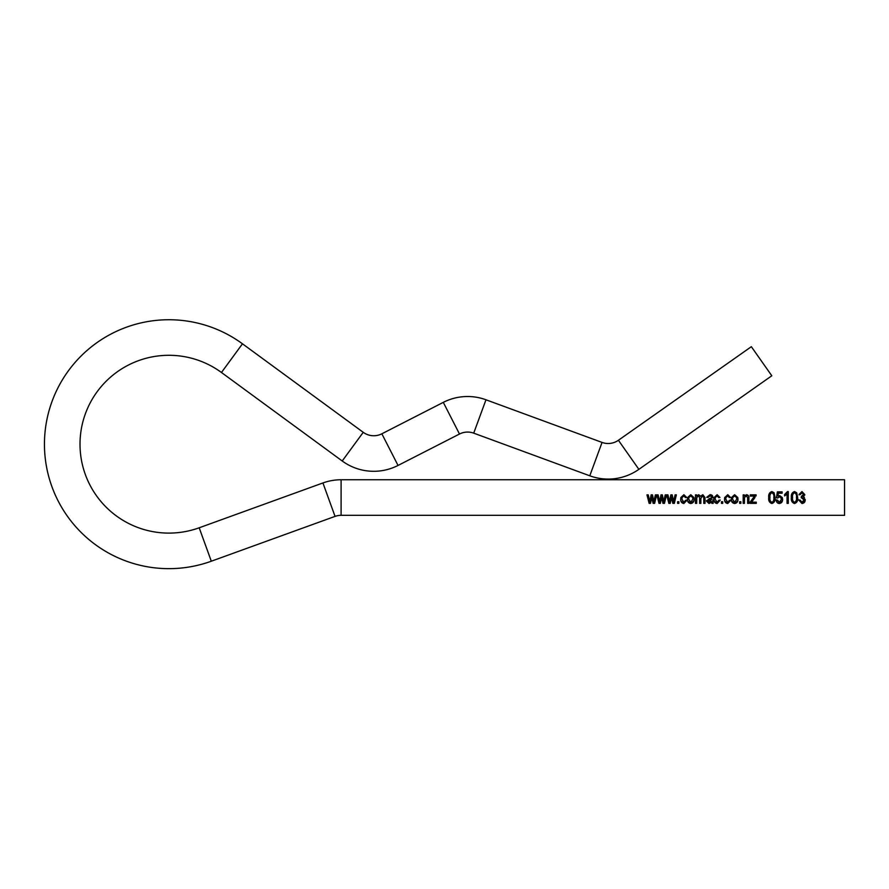 <?xml version="1.0" encoding="UTF-8"?>
<svg xmlns="http://www.w3.org/2000/svg" width="889" height="889" viewBox="0 0 889 889"><rect width="100%" height="100%" fill="white"/><g stroke="black" fill="none" stroke-linecap="round" stroke-linejoin="round"><path stroke-width="1.33" d="M341.098 479.76A53.34 53.34 0 0 0 322.929 482.949L199.192 527.788A88.9 88.9 0 0 1 80.01 444.2A88.9 88.9 0 0 1 221.461 372.491L342.221 460.991A53.34 53.34 0 0 0 398.039 465.447L459.491 434.021A17.78 17.78 0 0 1 473.715 433.154L589.785 475.804A53.34 53.34 0 0 0 638.88 469.348L771.808 375.769L751.338 346.688L618.411 440.266A17.78 17.78 0 0 1 602.053 442.422L485.983 399.783A53.34 53.34 0 0 0 443.3 402.361L381.848 433.799A17.78 17.78 0 0 1 363.234 432.31L242.475 343.81A124.46 124.46 0 0 0 44.45 444.2A124.46 124.46 0 0 0 211.304 561.215L335.042 516.387A17.78 17.78 0 0 1 341.098 515.32L844.55 515.32L844.55 479.76L341.098 479.76L341.098 515.32M801.222 497.784L801.378 496.384L803.523 494.495L802 492.75L800.3 494.551L799.067 494.406L801.967 491.573L804.756 494.562L803.423 496.962L805.223 499.885C805.156 502.029 804.078 503.241 801.978 503.507L798.911 500.229L800.144 500.074L802 502.329L803.989 499.907L801.245 497.54M794.533 491.573L796.711 492.773L797.677 497.551C798.066 500.663 797.011 502.641 794.51 503.507C791.999 502.629 790.954 500.64 791.366 497.551L791.366 497.54C790.988 494.417 792.043 492.428 794.533 491.573L794.533 492.573L796.711 493.562L797.677 497.54C798.066 500.14 797.011 501.796 794.51 502.507C792.01 501.785 790.954 500.129 791.366 497.54C790.988 494.94 792.043 493.284 794.533 492.573M787.487 491.573L784.598 494.551L784.598 495.929L787.054 494.095L787.054 503.363L788.287 503.363L788.287 491.573L787.487 491.573L787.487 492.573L788.287 492.573M776.43 497.84L777.364 491.873L782.131 491.873L782.131 493.195L778.386 493.195L777.942 496.084L779.697 495.618L782.264 497.54L782.598 499.429C782.62 501.774 781.531 503.13 779.342 503.507C777.431 503.285 776.408 502.196 776.286 500.229L777.508 500.074L779.331 502.329L781.364 499.496L780.786 497.54L779.353 496.851L777.664 498.018L776.486 497.54M777.664 497.94L776.43 497.796L777.364 492.817L782.131 493.195M771.896 491.573L774.086 492.773L775.052 497.551C775.43 500.663 774.375 502.641 771.885 503.507C769.374 502.629 768.329 500.64 768.741 497.551L768.741 497.54C768.352 494.417 769.407 492.428 771.896 491.573L771.896 492.573L774.086 493.562L775.052 497.54C775.43 500.14 774.375 501.796 771.885 502.507C769.374 501.785 768.329 500.129 768.741 497.54C768.352 494.94 769.407 493.284 771.896 492.573M750.116 502.185L754.505 496.084L750.26 496.084L750.26 494.862L756.117 494.862L751.594 502.185L756.272 502.185L756.272 503.363L750.116 503.363L750.116 502.185L756.272 502.185M743.182 494.862L744.26 494.862L744.26 496.084L746.482 494.706C748.316 495.006 749.116 496.173 748.882 498.196L748.882 503.363L747.649 503.363L747.627 497.54L746.227 495.929L744.515 497.54L744.415 503.363L743.182 503.363L743.182 494.862M748.871 497.54L748.882 502.385L747.649 502.385M739.648 501.729L740.87 501.729L740.87 503.363L739.648 503.363L739.648 501.729L739.648 502.385L740.87 502.385L740.87 501.729M734.636 494.706L737.803 497.54L737.948 499.062C738.103 501.629 736.992 503.107 734.636 503.507C732.314 503.118 731.214 501.674 731.336 499.151L731.48 497.54L734.636 494.706L737.803 497.54M730.714 500.374L727.735 503.507C725.468 503.096 724.413 501.64 724.557 499.151L724.702 497.54L727.769 494.706L730.558 497.462L729.324 497.618L727.769 495.929L725.969 497.54L725.791 499.129L727.735 502.329L729.48 500.229L730.714 500.374M730.558 497.462L729.324 497.618L730.558 497.473L727.769 495.173L724.702 497.54M721.479 501.729L722.713 501.729L722.713 503.363L721.479 503.363L721.479 501.729L721.479 502.385L722.713 502.385L722.713 501.729M720.09 500.374L717.112 503.507C714.845 503.096 713.789 501.64 713.934 499.151L714.078 497.54L717.145 494.706L719.934 497.462L718.712 497.618L717.145 495.929L715.345 497.54L715.167 499.129L717.112 502.329L718.857 500.229L720.09 500.374M719.934 497.462L718.712 497.618L719.934 497.473L717.145 495.173L714.078 497.54M712.856 499.862L713.167 503.363L711.933 503.363L711.622 502.218L709 503.507L706.544 501.174L709.411 498.54L711.622 497.929L711.3 496.406L709.866 495.929L707.933 497.462L706.699 497.307L710.044 494.706C712.1 494.751 713.045 495.829 712.856 497.929L712.856 497.54M695.465 494.862L696.543 494.862L696.543 496.062L698.676 494.706L700.654 496.173L702.832 494.706L705.01 497.573L705.01 503.363L703.777 503.363L703.766 497.54L702.554 495.929L700.854 498.462L700.854 503.363L699.621 503.363L699.61 497.54L698.421 495.929L696.809 497.54L696.698 503.363L695.465 503.363L695.465 494.862M690.764 494.706L693.931 497.54L694.076 499.062C694.231 501.629 693.12 503.107 690.764 503.507C688.442 503.118 687.341 501.674 687.453 499.151L687.608 497.54L690.764 494.706L693.931 497.54M686.841 500.374L683.863 503.507C681.596 503.096 680.541 501.64 680.685 499.151L680.83 497.54L683.897 494.706L686.686 497.462L685.452 497.618L683.897 495.929L682.096 497.54L681.919 499.129L683.863 502.329L685.608 500.229L686.841 500.374M686.686 497.462L685.452 497.618L686.686 497.473L683.897 495.173L680.83 497.54M677.607 501.729L678.84 501.729L678.84 503.363L677.607 503.363L677.607 501.729L677.607 502.385L678.84 502.385L678.84 501.729M675.729 497.54L674.318 502.385L672.84 502.385L671.528 496.851L670.228 503.363L668.85 503.363L666.672 494.862L667.939 494.862L669.528 501.585L670.851 494.862L672.206 494.862L673.529 501.429L675.107 494.862L676.373 494.862L674.318 503.363L672.84 503.363L671.384 497.54M665.883 497.54L664.461 502.385L662.994 502.385L661.672 496.851L660.371 503.363L658.993 503.363L656.827 494.862L658.093 494.862L659.671 501.585L660.994 494.862L662.361 494.862L663.672 501.429L665.25 494.862L666.517 494.862L664.461 503.363L662.994 503.363L661.538 497.54M656.026 497.54L654.615 502.385L653.137 502.385L651.826 496.851L650.526 503.363L649.137 503.363L646.97 494.862L648.237 494.862L649.815 501.585L651.148 494.862L652.504 494.862L653.826 501.429L655.404 494.862L656.671 494.862L654.615 503.363L653.137 503.363L651.681 497.54M647.081 495.306L648.237 495.306L648.87 497.54M650.615 497.54L651.148 495.306L652.504 495.306L653.037 497.54M654.76 497.54L655.404 495.306L656.56 495.306M654.615 503.363L654.615 502.385M653.137 503.363L653.137 502.385M652.07 498.184L651.826 496.962L650.526 502.385L649.137 502.385L647.648 497.54M650.526 503.363L650.526 502.385M649.137 503.363L649.137 502.385M656.938 495.306L658.093 495.306L658.716 497.54M660.46 497.54L660.994 495.306L662.361 495.306L662.883 497.54M664.616 497.54L665.25 495.306L666.417 495.306M664.461 503.363L664.461 502.385M662.994 503.363L662.994 502.385M661.927 498.184L661.672 496.962L660.371 502.385L658.993 502.385L657.504 497.54M660.371 503.363L660.371 502.385M658.993 503.363L658.993 502.385M666.794 495.306L667.939 495.306L668.572 497.54M670.317 497.54L670.851 495.306L672.206 495.306L672.74 497.54M674.462 497.54L675.107 495.306L676.262 495.306M674.318 503.363L674.318 502.385M672.84 503.363L672.84 502.385M671.773 498.184L671.528 496.962L670.228 502.385L668.85 502.385L667.35 497.54M670.228 503.363L670.228 502.385M668.85 503.363L668.85 502.385M686.841 499.907L683.863 502.507C681.596 502.174 680.541 500.963 680.685 498.885M683.863 503.507L683.863 502.507M682.096 497.54L681.919 499.129M694.076 498.807C694.231 500.952 693.131 502.185 690.764 502.507C688.442 502.185 687.341 500.985 687.453 498.885M690.764 503.507L690.764 502.507M687.608 497.54L690.764 495.173M688.886 497.54L688.686 499.151L690.797 502.329L692.842 499.151L692.642 497.54L690.731 495.929L688.886 497.54L688.686 499.151M692.842 499.151L692.642 497.54M695.465 495.306L696.543 495.306M696.543 496.062L698.676 495.173L700.654 496.395L702.832 495.173L705.01 497.573L705.01 502.385L703.777 502.385M700.854 502.385L699.621 502.385M696.809 497.54L696.698 498.996M696.698 502.385L695.465 502.385M709 503.507L709 502.507L706.544 500.574M711.622 497.573L711.3 496.595M706.699 497.351L710.044 495.173C712.1 495.217 713.045 496.118 712.856 497.862M712.922 502.385L711.933 502.385L711.622 501.44L709 502.507M711.933 503.363L711.933 502.385M711.622 502.218L711.622 501.44M711.622 499.151L707.777 500.518L709.3 502.329L711.622 499.151L707.777 501.107M720.09 499.907L717.112 502.507C714.845 502.174 713.789 500.963 713.934 498.885M717.112 503.507L717.112 502.507M715.345 497.54L715.167 499.129M730.714 499.907L727.735 502.507C725.468 502.174 724.413 500.963 724.557 498.885M727.735 503.507L727.735 502.507M725.969 497.54L725.791 499.129M737.948 498.807C738.103 500.952 737.003 502.185 734.636 502.507C732.314 502.185 731.214 500.985 731.336 498.885M734.636 503.507L734.636 502.507M731.48 497.54L734.636 495.173M732.769 497.54L732.558 499.151L734.67 502.329L736.714 499.151L736.514 497.54L734.614 495.929L732.769 497.54L732.558 499.151M736.714 499.151L736.514 497.54M743.182 495.306L744.26 495.306M744.26 496.084L746.482 495.173C748.316 495.429 749.116 496.395 748.882 498.084M744.515 497.54L744.415 498.562M744.415 502.385L743.182 502.385M753.461 497.54L754.505 496.084M756.117 495.895L756.117 495.306L750.26 495.306L750.26 496.084M754.95 497.54L751.594 502.185M752.316 501.229L752.316 500.618M774.086 492.773L774.086 493.562M771.885 503.507L771.885 502.507M771.919 502.329C773.541 501.407 774.175 499.807 773.819 497.54C774.197 495.229 773.541 493.639 771.852 492.75C770.241 493.684 769.607 495.284 769.974 497.54C769.607 499.851 770.252 501.452 771.919 502.329M781.364 499.496L780.786 497.54M777.364 491.873L777.364 492.817M777.942 496.084L779.697 495.94L782.264 497.54M782.598 499.118C782.609 501.074 781.531 502.207 779.342 502.507L776.286 499.774M779.342 503.507L779.342 502.507M787.487 492.573L784.598 495.051L784.598 495.929M788.287 502.385L787.054 502.385M796.711 492.773L796.711 493.562M794.51 503.507L794.51 502.507M794.555 502.329C796.177 501.407 796.811 499.807 796.444 497.54C796.822 495.229 796.166 493.639 794.477 492.75C792.866 493.684 792.243 495.284 792.599 497.54C792.232 499.851 792.888 501.452 794.555 502.329M803.989 499.907L802.067 497.607L801.222 497.74L803.523 494.495M799.067 494.929L801.967 492.573L804.756 495.062M801.967 491.573L801.967 492.573M803.423 496.962L804.423 497.54M805.223 499.496C805.156 501.285 804.078 502.285 801.978 502.507L798.911 499.774M801.978 503.507L801.978 502.507M322.929 482.949L335.042 516.387M342.221 460.991L363.234 432.31M398.039 465.447L381.848 433.799M589.785 475.804L602.053 442.422M638.88 469.348L618.411 440.266M199.192 527.788L211.304 561.215M221.461 372.491L242.475 343.81M459.491 434.021L443.3 402.361M473.715 433.154L485.983 399.783"/></g></svg>
